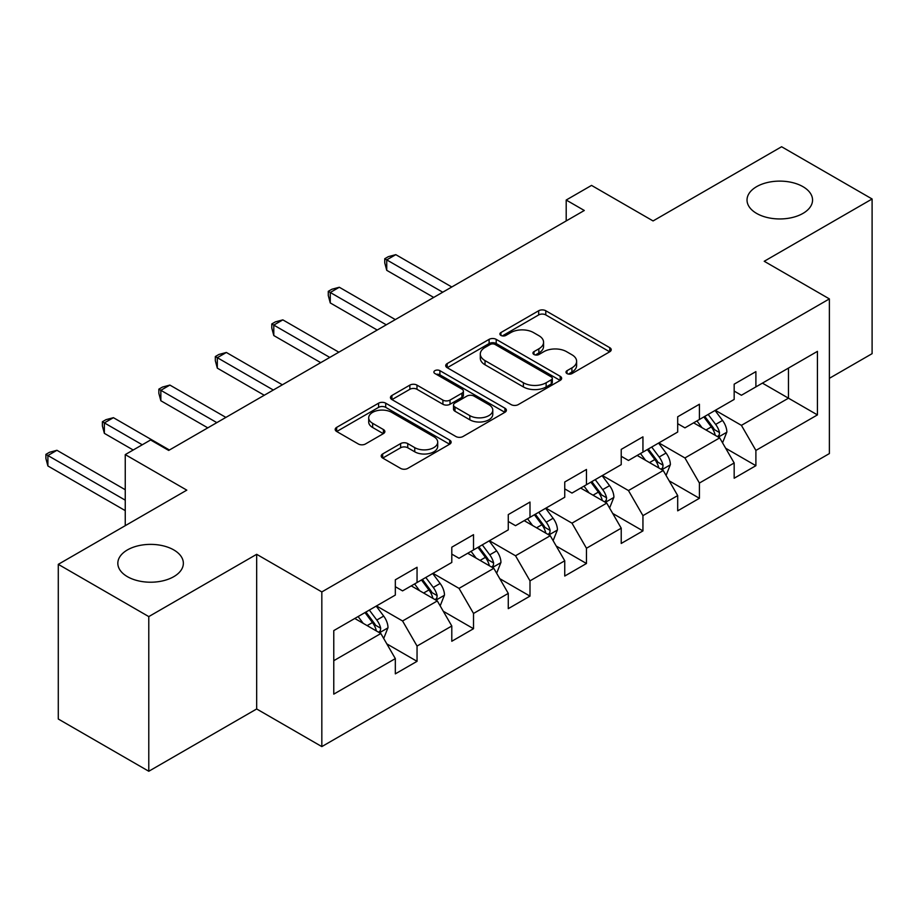 <?xml version="1.0" encoding="UTF-8"?>
<svg xmlns="http://www.w3.org/2000/svg" width="918" height="918" viewBox="0 0 918 918"><rect width="100%" height="100%" fill="white"/><g stroke="black" fill="none" stroke-linecap="round" stroke-linejoin="round"><path stroke-width="1.38" d="M567.014 373.58A3.523 2.031 0 0 0 571.994 373.58L609.747 351.778A5.026 2.903 0 0 0 611.227 349.724A5.026 2.903 0 0 0 609.747 347.67L545.785 310.743A5.026 2.903 0 0 0 538.682 310.743L500.93 332.546A3.523 2.031 0 0 0 499.897 333.98A3.523 2.031 0 0 0 500.93 335.414A3.523 2.031 0 0 0 505.898 335.414L510.787 332.591A16.076 9.283 0 0 1 533.53 332.591L538.855 335.667A16.076 9.283 0 0 1 543.571 342.242A16.076 9.283 0 0 1 538.855 348.806L533.978 351.628A3.523 2.031 0 0 0 532.945 353.063A3.523 2.031 0 0 0 533.978 354.497A3.523 2.031 0 0 0 538.946 354.497L543.835 351.674A16.076 9.283 0 0 1 566.578 351.674L571.903 354.75A16.076 9.283 0 0 1 576.619 361.313A16.076 9.283 0 0 1 571.903 367.877L567.014 370.7A3.523 2.031 0 0 0 565.993 372.134A3.523 2.031 0 0 0 567.014 373.58L567.014 370.7M173.766 549.916A32.761 18.922 0 0 0 138.056 545.82A32.761 18.922 0 0 0 117.825 563.296A32.761 18.922 0 0 0 127.43 576.676A32.761 18.922 0 0 0 163.14 580.773A32.761 18.922 0 0 0 183.359 563.296A32.761 18.922 0 0 0 173.766 549.916M802.952 186.664A32.761 18.922 0 0 0 767.241 182.556A32.761 18.922 0 0 0 747.022 200.032A32.761 18.922 0 0 0 756.616 213.412A32.761 18.922 0 0 0 792.326 217.509A32.761 18.922 0 0 0 812.556 200.032A32.761 18.922 0 0 0 802.952 186.664M382.68 453.94A5.026 2.903 0 0 0 381.211 455.994A5.026 2.903 0 0 0 382.68 458.048L400.627 468.409A5.026 2.903 0 0 0 407.741 468.409L449.671 444.197A5.026 2.903 0 0 0 451.14 442.143A5.026 2.903 0 0 0 449.671 440.101L385.709 403.174A5.026 2.903 0 0 0 378.595 403.174L336.665 427.375A5.026 2.903 0 0 0 335.196 429.429A5.026 2.903 0 0 0 336.665 431.483L358.341 443.991A5.026 2.903 0 0 0 365.444 443.991L383.391 433.629A5.026 2.903 0 0 0 384.871 431.586A5.026 2.903 0 0 0 383.391 429.532L372.651 423.324A13.437 7.757 0 0 1 368.703 417.839A13.437 7.757 0 0 1 377.011 410.667A13.437 7.757 0 0 1 391.653 412.354L433.766 436.658A13.437 7.757 0 0 1 437.702 442.143A13.437 7.757 0 0 1 429.406 449.315A13.437 7.757 0 0 1 414.752 447.64L407.741 443.589A5.026 2.903 0 0 0 400.627 443.589L382.68 453.94L382.68 458.048M829.379 378.319L872.1 353.659L872.1 198.988L781.597 146.742L653.077 220.94L591.536 185.402L566.199 200.032L584.296 210.486L168.694 450.428L150.598 439.974L125.25 454.605L125.25 525.67M148.785 616.598L148.785 771.258L256.673 708.971L256.673 554.311L148.785 616.598L58.282 564.341L186.802 490.143L125.25 454.605M256.673 554.311L321.828 591.926L829.379 298.901L829.379 453.572L321.828 746.598L321.828 591.926M872.1 198.988L764.224 261.274L829.379 298.901M511.142 404.608A5.026 2.903 0 0 0 518.245 404.608L560.175 380.396A5.026 2.903 0 0 0 561.655 378.342A5.026 2.903 0 0 0 560.175 376.288L496.213 339.362A5.026 2.903 0 0 0 489.11 339.362L447.181 363.574A5.026 2.903 0 0 0 445.712 365.628A5.026 2.903 0 0 0 447.181 367.682L511.142 404.608M436.325 374.337A3.523 2.031 0 0 1 439.894 374.831L439.894 370.654L504.923 408.2A5.026 2.903 0 0 1 506.392 410.243A5.026 2.903 0 0 1 504.923 412.297L462.993 436.509A5.026 2.903 0 0 1 455.89 436.509L391.929 399.582L391.929 395.474A5.026 2.903 0 0 0 390.448 397.528A5.026 2.903 0 0 0 391.929 399.582M391.929 395.474L409.864 385.112A5.026 2.903 0 0 1 416.979 385.112L442.912 400.087A5.026 2.903 0 0 0 450.027 400.087L461.926 393.214A5.026 2.903 0 0 0 463.395 391.171A5.026 2.903 0 0 0 461.926 389.117L434.925 373.523A3.523 2.031 0 0 1 433.893 372.088A3.523 2.031 0 0 1 436.061 370.206A3.523 2.031 0 0 1 439.894 370.654M148.785 771.258L58.282 719.012L58.282 564.341M386.811 643.874L417.047 661.327L417.047 646.065L451.794 625.996L451.794 641.257L473.516 628.715L473.516 613.453L508.274 593.395L508.274 608.657L529.996 596.115L529.996 580.853L564.742 560.783L564.742 576.045L586.464 563.503L586.464 548.253L621.222 528.183L621.222 543.445L642.944 530.902L642.944 515.641L677.691 495.582L677.691 510.833L699.413 498.29L699.413 483.04L734.17 462.97L734.17 478.232L755.893 465.69L755.893 450.428L817.433 414.902L817.433 351.364L788.47 368.084L788.47 398.183L817.433 414.902M417.047 661.327L395.325 673.858L395.325 658.608L333.773 694.134L333.773 630.597L395.325 595.071L395.325 579.809L417.047 567.267L417.047 582.528L451.794 562.459L451.794 547.197L473.516 534.666L473.516 549.916L508.274 529.858L508.274 514.596L529.996 502.054L529.996 517.316L564.742 497.246L564.742 481.996L586.464 469.454L586.464 484.704L621.222 464.646L621.222 449.384L642.944 436.842L642.944 452.104L677.691 432.034L677.691 416.783L699.413 404.241L699.413 419.492L734.17 399.433L734.17 384.172L755.893 371.629L755.893 386.891L817.433 351.364M411.253 585.868L437.312 600.923L402.566 620.981L376.495 605.937M395.325 586.705L402.566 590.882L417.047 582.528M402.566 620.981L417.047 646.065M437.312 600.923L451.794 625.996M467.721 553.267L493.792 568.311L459.034 588.381L432.975 573.325M451.794 554.105L459.034 558.282L473.516 549.916M459.034 588.381L473.516 613.453M493.792 568.311L508.274 593.395M524.201 520.655L550.261 535.71L515.514 555.769L489.443 540.725M508.274 521.493L515.514 525.67L529.996 517.316M515.514 555.769L529.996 580.853M550.261 535.71L564.742 560.783M580.669 488.055L606.741 503.098L571.983 523.168L545.923 508.113M564.742 488.892L571.983 493.069L586.464 484.704M571.983 523.168L586.464 548.253M606.741 503.098L621.222 528.183M637.149 455.443L663.221 470.498L628.463 490.556L602.392 475.513M621.222 456.28L628.463 460.457L642.944 452.104M628.463 490.556L642.944 515.641M663.221 470.498L677.691 495.582M693.629 422.842L719.689 437.886L684.931 457.956L658.872 442.901M677.691 423.68L684.931 427.857L699.413 419.492M684.931 457.956L699.413 483.04M719.689 437.886L734.17 462.97M762.41 383.127L788.47 398.183L741.411 425.355L715.34 410.3M734.17 391.068L741.411 395.256L755.893 386.891M741.411 425.355L755.893 450.428M256.673 708.971L321.828 746.598M566.199 200.032L566.199 220.94M333.773 660.696L380.844 633.523L354.773 618.48M380.844 633.523L395.325 658.608M725.668 448.236L755.893 465.69M669.188 480.837L699.413 498.29M612.719 513.449L642.944 530.902M556.239 546.049L586.464 563.503M499.759 578.661L529.996 596.115M443.291 611.262L473.516 628.715M568.426 374.074L571.903 372.065A16.076 9.283 0 0 0 576.619 365.502L576.619 361.313M543.571 342.242L543.571 346.419A16.076 9.283 0 0 1 538.855 352.982L535.378 354.991M609.678 351.812L545.785 314.92A5.026 2.903 0 0 0 538.682 314.92L502.33 335.908M560.118 380.431L496.213 343.55A5.026 2.903 0 0 0 489.11 343.55L447.25 367.716M551.293 379.777A3.523 2.031 0 0 0 552.326 378.342A3.523 2.031 0 0 0 551.293 376.908L495.146 344.491A3.523 2.031 0 0 0 490.178 344.491L485.025 347.463A16.076 9.283 0 0 0 480.309 354.038A16.076 9.283 0 0 0 485.025 360.602L523.398 382.76A16.076 9.283 0 0 0 546.141 382.76L551.293 379.777L551.293 383.965A3.523 2.031 0 0 0 552.326 382.519L552.326 378.342M480.309 354.038L480.309 358.215A16.076 9.283 0 0 0 485.025 364.779L485.025 360.602M551.293 383.965L546.141 386.937A16.076 9.283 0 0 1 523.398 386.937L485.025 364.779M391.986 399.617L409.864 389.289L409.864 385.112M463.395 391.171L463.395 395.348A5.026 2.903 0 0 1 461.926 397.402L450.027 404.276A5.026 2.903 0 0 1 442.912 404.276L416.979 389.289A5.026 2.903 0 0 0 409.864 389.289M439.894 374.831L504.854 412.331M469.832 415.636A13.437 7.757 0 0 0 484.486 417.311A13.437 7.757 0 0 0 492.782 410.139A13.437 7.757 0 0 0 488.846 404.654L474.009 396.094A5.026 2.903 0 0 0 466.906 396.094L454.995 402.968A5.026 2.903 0 0 0 453.526 405.01A5.026 2.903 0 0 0 454.995 407.064L469.832 415.636L469.832 419.813A13.437 7.757 0 0 0 484.486 421.5A13.437 7.757 0 0 0 492.782 414.328L492.782 410.139M453.526 405.01L453.526 409.199A5.026 2.903 0 0 0 454.995 411.241L454.995 407.064M469.832 419.813L454.995 411.241M437.702 442.143L437.702 446.332A13.437 7.757 0 0 1 429.406 453.503A13.437 7.757 0 0 1 414.752 451.817L407.741 447.766A5.026 2.903 0 0 0 400.627 447.766L382.749 458.082M368.703 417.839L368.703 422.016A13.437 7.757 0 0 0 372.651 427.501L372.651 423.324M383.322 433.675L372.651 427.501M449.602 444.243L385.709 407.351A5.026 2.903 0 0 0 378.595 407.351L336.734 431.517M722.546 442.843L726.861 431.999A13.563 7.837 -120 0 0 722.523 420.444L715.053 410.472M702.029 427.696L696.957 420.914M451.794 286.99L395.796 254.653L386.742 259.874L386.742 270.328L433.698 297.432M717.589 436.681L719.23 434.937L719.528 432.573A13.563 7.837 -120 0 0 715.65 424.414L708.18 414.443M704.783 416.405L713.068 427.467A6.908 3.993 60 0 1 714.319 429.567L719.528 432.573M703.831 416.944L711.301 426.927A13.563 7.837 60 0 1 715.191 435.086M386.742 270.328L384.745 262.904L384.745 258.727L442.74 292.211M384.745 258.727L388.371 256.638L395.796 254.653M666.078 475.455L670.381 464.6A13.563 7.837 -120 0 0 666.055 453.044L658.585 443.073M645.549 460.297L640.477 453.526M395.314 319.59L339.316 287.254L330.262 292.486L330.262 302.929L377.218 330.044M661.121 469.282L662.762 467.549L663.06 465.185A13.563 7.837 -120 0 0 659.17 457.015L651.7 447.043M648.303 449.005L656.588 460.067A6.908 3.993 60 0 1 657.85 462.167L663.06 465.185M647.362 449.556L654.832 459.528A13.563 7.837 60 0 1 658.711 467.687M330.262 302.929L328.277 295.516L328.277 291.327L386.271 324.811M328.277 291.327L331.891 289.239L339.316 287.254M609.598 508.056L613.901 497.212A13.563 7.837 -120 0 0 609.575 485.656L602.105 475.685M589.081 492.909L584.009 486.127M338.845 352.191L282.836 319.866L273.793 325.087L273.793 335.54L320.738 362.644M604.641 501.894L606.282 500.149L606.58 497.786A13.563 7.837 -120 0 0 602.701 489.627L595.231 479.655M591.823 481.617L600.12 492.679A6.908 3.993 60 0 1 601.37 494.779L606.58 497.786M590.882 482.157L598.352 492.128A13.563 7.837 60 0 1 602.242 500.299M273.793 335.54L271.797 328.116L271.797 323.939L329.791 357.423M271.797 323.939L275.423 321.851L282.836 319.866M553.129 540.656L557.433 529.812A13.563 7.837 -120 0 0 553.106 518.257L545.625 508.285M532.601 525.509L527.529 518.739M282.365 384.803L226.367 352.466L217.314 357.699L217.314 368.141L264.269 395.256M548.161 534.494L549.813 532.761L550.111 530.386A13.563 7.837 -120 0 0 546.221 522.227L538.751 512.255M535.355 514.218L543.64 525.28A6.908 3.993 60 0 1 544.902 527.38L550.111 530.386M534.402 514.769L541.884 524.74A13.563 7.837 60 0 1 545.762 532.899M217.314 368.141L215.328 360.728L215.328 356.54L273.323 390.024M215.328 356.54L218.943 354.451L226.367 352.466M496.649 573.268L500.953 562.413A13.563 7.837 -120 0 0 496.627 550.869L489.156 540.886M476.132 558.121L471.049 551.339M225.897 417.403L169.887 385.078L160.845 390.299L160.845 400.753L207.789 427.857M491.692 567.094L493.333 565.362L493.632 562.998A13.563 7.837 -120 0 0 489.753 554.839L482.271 544.856M478.875 546.818L487.171 557.892A6.908 3.993 60 0 1 488.422 559.991L493.632 562.998M477.934 547.369L485.404 557.341A13.563 7.837 60 0 1 489.283 565.499M160.845 400.753L158.848 393.329L158.848 389.152L216.843 422.636M158.848 389.152L162.475 387.063L169.887 385.078M440.17 605.869L444.484 595.025A13.563 7.837 -120 0 0 440.147 583.469L432.676 573.498M419.652 590.722L414.58 583.951M169.417 450.015L113.419 417.679L104.365 422.9L104.365 433.353L133.213 450.015M435.212 599.706L436.865 597.974L437.152 595.598A13.563 7.837 -120 0 0 433.273 587.44L425.803 577.468M422.406 579.43L430.691 590.492A6.908 3.993 60 0 1 431.953 592.592L437.152 595.598M421.454 579.969L428.924 589.953A13.563 7.837 60 0 1 432.814 598.111M104.365 433.353L102.38 425.941L102.38 421.752L142.267 444.782M102.38 421.752L105.995 419.664L113.419 417.679M383.701 638.48L388.004 627.625A13.563 7.837 -120 0 0 383.678 616.081L376.208 606.098M363.184 623.322L358.1 616.552M125.25 489.73L56.939 450.29L47.897 455.512L47.897 465.965L125.25 510.626M378.744 632.307L380.385 630.574L380.683 628.21A13.563 7.837 -120 0 0 376.793 620.052L369.323 610.068M365.926 612.031L374.223 623.104A6.908 3.993 60 0 1 375.473 625.204L380.683 628.21M364.985 612.581L372.456 622.553A13.563 7.837 60 0 1 376.334 630.712M47.897 465.965L45.9 458.541L45.9 454.364L125.25 500.172M45.9 454.364L49.515 452.276L56.939 450.29M571.903 372.065L571.903 367.877M533.978 354.497L533.978 351.628M538.855 352.982L538.855 348.806M500.93 335.414L500.93 332.546M538.682 314.92L538.682 310.743M545.785 314.92L545.785 310.743M609.747 351.778L609.747 347.67M447.181 367.682L447.181 363.574M489.11 343.55L489.11 339.362M496.213 343.55L496.213 339.362M560.175 380.396L560.175 376.288M523.398 386.937L523.398 382.76M546.141 386.937L546.141 382.76M416.979 389.289L416.979 385.112M442.912 404.276L442.912 400.087M450.027 404.276L450.027 400.087M461.926 397.402L461.926 393.214M504.923 412.297L504.923 408.2M400.627 447.766L400.627 443.589M407.741 447.766L407.741 443.589M414.752 451.817L414.752 447.64M383.391 433.629L383.391 429.532M336.665 431.483L336.665 427.375M378.595 407.351L378.595 403.174M385.709 407.351L385.709 403.174M449.671 444.197L449.671 440.101M718.346 437.117L726.769 432.263M715.65 424.414L722.523 420.444M705.999 429.98L711.301 426.927M661.878 469.718L670.289 464.864M659.17 457.015L666.055 453.044M649.519 462.592L654.832 459.528M605.398 502.33L613.821 497.464M602.701 489.627L609.575 485.656M593.051 495.192L598.352 492.128M548.93 534.93L557.341 530.076M546.221 522.227L553.106 518.257M536.571 527.804L541.884 524.74M492.45 567.542L500.872 562.677M489.753 554.839L496.627 550.869M480.103 560.405L485.404 557.341M435.981 600.142L444.392 595.289M433.273 587.44L440.147 583.469M423.623 593.017L428.924 589.953M379.501 632.754L387.912 627.889M376.793 620.052L383.678 616.081M367.143 625.617L372.456 622.553"/></g></svg>
